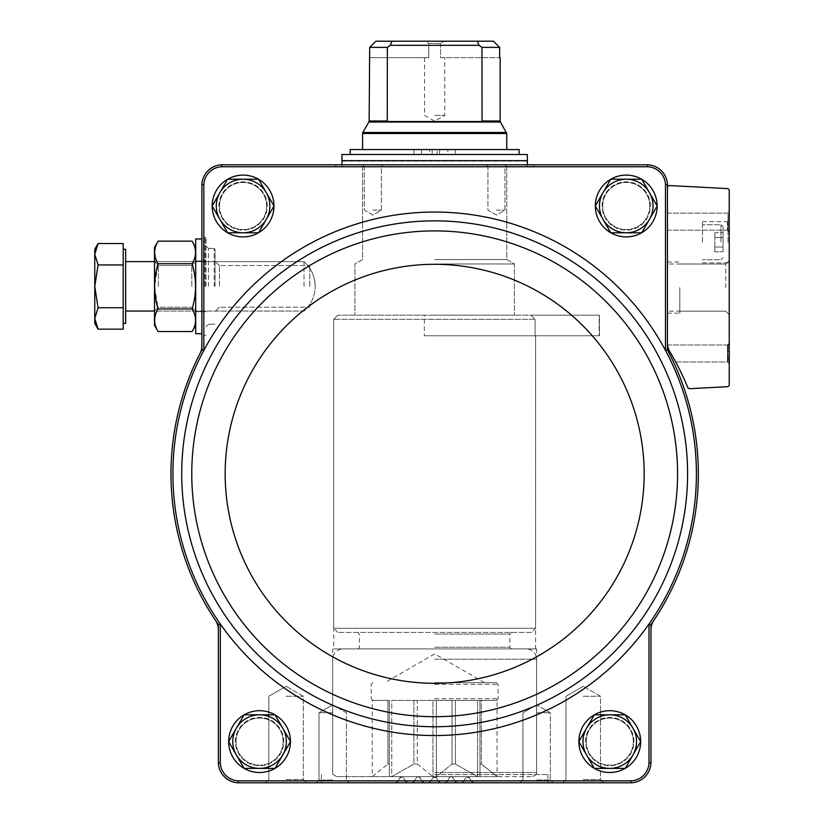 <?xml version="1.0" encoding="UTF-8"?>
<svg xmlns="http://www.w3.org/2000/svg" width="824" height="824" viewBox="0 0 824 824"><rect width="100%" height="100%" fill="white"/><g stroke="black" fill="none" stroke-linecap="round" stroke-linejoin="round"><path stroke-width="0.62" stroke-dasharray="4.12 3.09" d="M667.44 345.895A16.48 16.48 0 0 0 669.253 353.424A263.68 263.68 0 0 0 667.44 349.942L667.44 184.679L665.493 184.72A18.674 18.674 0 0 0 647.52 166.747L221.8 166.747A18.674 18.674 0 0 0 203.827 184.72L203.827 350.427A261.733 261.733 0 0 1 665.493 350.427A261.733 261.733 0 0 1 649.013 623.995A261.733 261.733 0 0 1 220.307 623.995L218.36 624.602A263.68 263.68 0 0 1 215.569 620.524A16.48 16.48 0 0 1 218.36 629.691L218.36 624.602M665.493 184.72L665.493 350.427L667.44 349.942M212.18 206.041A30.9 30.9 0 0 1 212.18 206L227.62 232.78L258.54 232.78L274.001 206A30.9 30.9 0 0 0 227.63 179.241A30.9 30.9 0 0 0 227.63 232.759A30.9 30.9 0 0 0 273.98 206L258.54 179.22L227.62 179.22L212.159 206L227.62 232.78L258.54 232.78L274.001 206L258.54 179.22L227.62 179.22L212.159 206A30.9 30.9 0 0 1 258.53 179.241A30.9 30.9 0 0 1 258.53 232.759A30.9 30.9 0 0 1 212.18 205.959M595.34 206.041A30.9 30.9 0 0 1 595.34 206L610.78 232.78L641.7 232.78L657.161 206A30.9 30.9 0 0 0 610.79 179.241A30.9 30.9 0 0 0 610.79 232.759A30.9 30.9 0 0 0 657.14 206L641.7 179.22L610.78 179.22L595.319 206L610.78 232.78L641.7 232.78L657.161 206L641.7 179.22L610.78 179.22L595.319 206A30.9 30.9 0 0 1 641.69 179.241A30.9 30.9 0 0 1 641.69 232.759A30.9 30.9 0 0 1 595.34 205.959M650.96 629.691A16.48 16.48 0 0 1 653.751 620.524A263.68 263.68 0 0 1 650.96 624.602L649.013 623.995L649.013 762.88L650.96 762.921L650.96 624.602M218.36 629.691L218.36 762.921L220.307 762.88L220.307 623.995A261.733 261.733 0 0 1 203.827 350.427L201.88 349.942L201.88 184.679A20.61 20.61 0 0 1 221.759 164.8L221.8 166.747M203.827 184.72L201.88 184.679M228.66 741.641A30.9 30.9 0 0 1 275.01 714.841A30.9 30.9 0 0 1 275.01 768.359A30.9 30.9 0 0 1 228.66 741.6L244.1 768.38L275.02 768.38L290.481 741.6L275.02 714.82L244.1 714.82L228.639 741.6A30.9 30.9 0 0 1 228.66 741.559M578.86 741.641A30.9 30.9 0 0 1 625.21 714.841A30.9 30.9 0 0 1 625.21 768.359A30.9 30.9 0 0 1 578.86 741.6L594.3 768.38L625.22 768.38L640.681 741.6L625.22 714.82L594.3 714.82L578.839 741.6A30.9 30.9 0 0 1 578.86 741.559M218.916 206A24.164 24.164 0 0 1 255.162 185.07A24.164 24.164 0 0 1 255.162 226.93A24.164 24.164 0 0 1 218.916 206M235.396 741.6A24.164 24.164 0 0 1 271.642 720.67A24.164 24.164 0 0 1 271.642 762.53A24.164 24.164 0 0 1 235.396 741.6M602.076 206A24.164 24.164 0 0 1 638.322 185.07A24.164 24.164 0 0 1 638.322 226.93A24.164 24.164 0 0 1 602.076 206M585.596 741.6A24.164 24.164 0 0 1 621.842 720.67A24.164 24.164 0 0 1 621.842 762.53A24.164 24.164 0 0 1 585.596 741.6M220.307 762.88A18.674 18.674 0 0 0 238.28 780.853L631.04 780.853A18.674 18.674 0 0 0 649.013 762.88M290.46 741.6A30.9 30.9 0 0 0 244.11 714.841A30.9 30.9 0 0 0 244.11 768.359A30.9 30.9 0 0 0 290.46 741.6L275.02 714.82L244.1 714.82L228.639 741.6L244.1 768.38L275.02 768.38L290.481 741.6A30.9 30.9 0 0 0 244.11 714.841A30.9 30.9 0 0 0 244.11 768.359A30.9 30.9 0 0 0 290.46 741.6L275.02 768.38L244.1 768.38L228.639 741.6L244.1 714.82L275.02 714.82L290.481 741.6M640.66 741.6A30.9 30.9 0 0 0 594.31 714.841A30.9 30.9 0 0 0 594.31 768.359A30.9 30.9 0 0 0 640.66 741.6L625.22 714.82L594.3 714.82L578.839 741.6L594.3 768.38L625.22 768.38L640.681 741.6A30.9 30.9 0 0 0 594.31 714.841A30.9 30.9 0 0 0 594.31 768.359A30.9 30.9 0 0 0 640.66 741.6L625.22 768.38L594.3 768.38L578.839 741.6L594.3 714.82L625.22 714.82L640.681 741.6M238.28 780.853L238.239 782.8A20.61 20.61 0 0 1 218.36 762.921M238.239 782.8L238.96 782.8A20.6 20.6 0 0 1 218.36 762.2A20.6 20.6 0 0 0 238.96 782.8L395.273 782.8L321.36 782.8L395.273 782.8L397.776 781.358L395.273 782.8A2.884 2.884 0 0 0 397.776 781.358L399.918 777.65L397.776 781.358L399.918 777.65L403.482 777.65A2.06 2.06 0 0 0 399.918 777.65L403.482 777.65A2.06 2.06 0 0 0 399.918 777.65L397.776 781.358A2.884 2.884 0 0 1 395.273 782.8L411.753 782.8L408.127 782.8L405.624 781.358L408.127 782.8L411.753 782.8L414.256 781.358L411.753 782.8A2.884 2.884 0 0 0 414.256 781.358L416.398 777.65L414.256 781.358L416.398 777.65L419.962 777.65A2.06 2.06 0 0 0 416.398 777.65L419.962 777.65A2.06 2.06 0 0 0 416.398 777.65L414.256 781.358A2.884 2.884 0 0 1 411.753 782.8L428.233 782.8L424.607 782.8L422.104 781.358L424.607 782.8L428.233 782.8L430.736 781.358L428.233 782.8A2.884 2.884 0 0 0 430.736 781.358L432.878 777.65L430.736 781.358L432.878 777.65L436.442 777.65A2.06 2.06 0 0 0 432.878 777.65L434.66 776.62L532.51 776.62L336.81 776.62L434.66 776.62L436.442 777.65A2.06 2.06 0 0 0 432.878 777.65L430.736 781.358A2.884 2.884 0 0 1 428.233 782.8L444.713 782.8L441.087 782.8L438.584 781.358L441.087 782.8L444.713 782.8L447.216 781.358L444.713 782.8A2.884 2.884 0 0 0 447.216 781.358L449.358 777.65L447.216 781.358L449.358 777.65L452.922 777.65A2.06 2.06 0 0 0 449.358 777.65L452.922 777.65A2.06 2.06 0 0 0 449.358 777.65L447.216 781.358A2.884 2.884 0 0 1 444.713 782.8L461.193 782.8L457.567 782.8L455.064 781.358L457.567 782.8L461.193 782.8L463.696 781.358L461.193 782.8A2.884 2.884 0 0 0 463.696 781.358L465.838 777.65L463.696 781.358L465.838 777.65L469.402 777.65A2.06 2.06 0 0 0 465.838 777.65L469.402 777.65A2.06 2.06 0 0 0 465.838 777.65L463.696 781.358A2.884 2.884 0 0 1 461.193 782.8L547.96 782.8L474.047 782.8L471.544 781.358L474.047 782.8L630.36 782.8A20.6 20.6 0 0 0 650.96 762.2A20.6 20.6 0 0 1 630.36 782.8L631.081 782.8A20.61 20.61 0 0 0 650.96 762.921M667.44 184.679A20.61 20.61 0 0 0 647.561 164.8L222.48 164.8A20.6 20.6 0 0 0 201.88 185.4A20.6 20.6 0 0 1 222.48 164.8L221.759 164.8M667.44 185.4A20.6 20.6 0 0 0 646.84 164.8A20.6 20.6 0 0 1 667.44 185.4M201.88 286.34L201.88 336.336L201.88 286.34M667.44 187.625L667.44 343.062A16.48 16.48 0 0 0 669.737 351.457C677.225 364.63 677.225 364.63 669.737 351.457C666.616 343.124 666.616 343.124 669.737 351.457C666.616 343.124 666.616 343.124 669.737 351.457A287.576 287.576 0 0 1 687.762 387.414A2.06 2.06 0 0 0 689.77 388.681L727.283 386.714A2.06 2.06 0 0 0 729.24 384.654L729.24 190.643A2.06 2.06 0 0 0 727.283 188.593L669.603 185.565A2.06 2.06 0 0 0 667.44 187.625L667.44 343.062M647.52 166.747L647.561 164.8M434.66 164.8L533.54 164.8L434.66 164.8M372.86 164.8L383.16 164.8L372.86 164.8M496.46 164.8L506.76 164.8L496.46 164.8M583.238 782.8L603.837 782.8L583.238 782.8M536.62 782.8L553.1 782.8L536.62 782.8M286.082 782.8L306.683 782.8L286.082 782.8M332.7 782.8L349.18 782.8L332.7 782.8M201.88 345.895A16.48 16.48 0 0 1 200.067 353.424A263.68 263.68 0 0 1 201.88 349.942M403.482 777.65L405.624 781.358A2.884 2.884 0 0 0 408.127 782.8A2.884 2.884 0 0 1 405.624 781.358L403.482 777.65M419.962 777.65L422.104 781.358A2.884 2.884 0 0 0 424.607 782.8A2.884 2.884 0 0 1 422.104 781.358L419.962 777.65M436.442 777.65L438.584 781.358A2.884 2.884 0 0 0 441.087 782.8A2.884 2.884 0 0 1 438.584 781.358L436.442 777.65M452.922 777.65L455.064 781.358A2.884 2.884 0 0 0 457.567 782.8A2.884 2.884 0 0 1 455.064 781.358L452.922 777.65M469.402 777.65L471.544 781.358A2.884 2.884 0 0 0 474.047 782.8A2.884 2.884 0 0 1 471.544 781.358L469.402 777.65M670.932 353.496L669.737 351.457L670.932 353.496M675.69 362.014L727.458 362.014L727.458 344.978L727.458 362.014L727.458 344.978L727.458 362.014L675.69 362.014L673.764 358.471M729.24 222.48L729.24 214.24L729.24 222.48L729.24 219.256L729.24 222.48L728.004 222.48L728.004 224.787L729.24 224.787L729.24 230.72L729.24 224.787L728.004 224.787L728.004 230.72L729.24 230.72L728.004 230.72L728.004 224.787L729.24 224.787L728.004 224.787L728.004 222.48L729.24 222.48L728.004 222.48L728.004 214.24L729.24 214.24L728.004 214.24L728.004 222.48L729.24 222.48L728.004 222.48L728.004 219.256L729.24 219.256M729.24 353.372L729.24 344.844L729.24 361.324L729.24 353.372L728.004 353.372L728.004 344.844L728.004 349.788L729.24 349.788L728.004 349.788L728.004 347.151L729.24 347.151M729.24 242.256L729.24 220.42L729.24 242.256M729.24 221.656L729.24 211.356L729.24 221.656M729.24 287.576L729.24 260.477L729.24 287.576M729.24 353.496L729.24 343.196L729.24 353.496M679.8 287.576L679.8 313.12L679.8 287.576M667.44 287.576L667.44 313.12L667.44 287.576M725.717 287.576L725.717 263.999L725.717 287.576M727.458 221.656L727.458 230.174L727.458 221.656M667.44 221.656L667.44 230.174L667.44 221.656M723.06 242.256L723.06 226.806L723.06 242.256M723.06 237.497L723.06 251.773L723.06 232.739L723.06 237.497L714.82 237.497L714.82 247.015L723.06 247.015L723.06 251.773L723.06 247.015L714.82 247.015L714.82 251.773L723.06 251.773L714.82 251.773L714.82 237.497L723.06 237.497L714.82 237.497L714.82 232.739L723.06 232.739L714.82 232.739L714.82 247.015L723.06 247.015L714.82 247.015L714.82 251.773L714.82 237.497L723.06 237.497M702.46 242.256L702.46 221.656L702.46 242.256M728.004 242.256L728.004 221.656L728.004 242.256M729.24 358.141L728.004 358.141L728.004 347.151M728.004 358.141L728.004 361.324L729.24 361.324L728.004 361.324L728.004 359.017L729.24 359.017L728.004 359.017L728.004 353.372M728.004 219.256L728.004 222.48M714.82 237.497L714.82 232.739L714.82 237.497M653.751 620.524A263.68 263.68 0 0 0 669.253 353.424M200.067 353.424A263.68 263.68 0 0 0 215.569 620.524M206 286.34L206 237.724L206 286.34M215.064 286.34L215.064 249.26L215.064 286.34M219.39 286.34L219.39 265.524L219.39 286.34M309.824 286.34L309.824 265.524L309.824 286.34M496.46 166.582L504.978 166.582L496.46 166.582M496.46 210.12L504.978 210.12L496.46 210.12M372.86 166.582L381.378 166.582L372.86 166.582M372.86 210.12L381.378 210.12L372.86 210.12M536.62 712.76L550.319 712.76L536.62 712.76M536.62 780.009L550.319 780.009L536.62 780.009M332.7 712.76L319.001 712.76L332.7 712.76M332.7 780.009L319.001 780.009L332.7 780.009M583.238 696.28L600.49 696.28L583.238 696.28M583.238 779.452L600.49 779.452L583.238 779.452M286.082 696.28L303.335 696.28L286.082 696.28M286.082 779.452L303.335 779.452L286.082 779.452M434.66 774.56L547.96 774.56L434.66 774.56M434.66 166.86L533.54 166.86L434.66 166.86M434.66 259.56L506.76 259.56L434.66 259.56M434.66 263.958L514.382 263.958L434.66 263.958M434.66 315.18L514.382 315.18L434.66 315.18M531.48 632.42L337.84 632.42L531.48 632.42L535.6 628.3L333.72 628.3L535.6 628.3L535.6 335.78L535.075 335.78L599.141 335.78L535.075 335.78L535.075 319.3L535.075 335.78L535.075 319.3L530.934 315.18L337.84 315.18L530.934 315.18L535.075 319.3L333.72 319.3L535.075 319.3L530.934 315.18L337.84 315.18L424.36 315.18L424.36 335.78L424.36 315.18L599.46 315.18L530.934 315.18L599.141 315.18L599.46 335.78L424.36 335.78L535.6 335.78L535.075 335.78L535.6 335.78L535.6 648.9L333.72 648.9L535.6 648.9M535.075 319.3L424.36 319.3M434.66 648.9L536.63 648.9L434.66 648.9M631.081 782.8L631.04 780.853M219.534 206A23.546 23.546 0 0 1 254.853 185.606A23.546 23.546 0 0 1 254.853 226.394A23.546 23.546 0 0 1 219.534 206M236.014 741.6A23.546 23.546 0 0 1 271.333 721.206A23.546 23.546 0 0 1 271.333 761.994A23.546 23.546 0 0 1 236.014 741.6M602.694 206A23.546 23.546 0 0 1 638.013 185.606A23.546 23.546 0 0 1 638.013 226.394A23.546 23.546 0 0 1 602.694 206M586.214 741.6A23.546 23.546 0 0 1 621.533 721.206A23.546 23.546 0 0 1 621.533 761.994A23.546 23.546 0 0 1 586.214 741.6M267.244 206A24.164 24.164 0 0 0 230.998 185.07A24.164 24.164 0 0 0 230.998 226.93A24.164 24.164 0 0 0 267.244 206M266.626 206A23.546 23.546 0 0 0 231.307 185.606A23.546 23.546 0 0 0 231.307 226.394A23.546 23.546 0 0 0 266.626 206M273.98 206A30.9 30.9 0 0 0 227.63 179.241A30.9 30.9 0 0 0 227.63 232.759A30.9 30.9 0 0 0 273.98 206L258.54 232.78L227.62 232.78L212.159 206L227.62 179.22L258.54 179.22L274.001 206M650.404 206A24.164 24.164 0 0 0 614.158 185.07A24.164 24.164 0 0 0 614.158 226.93A24.164 24.164 0 0 0 650.404 206M649.786 206A23.546 23.546 0 0 0 614.467 185.606A23.546 23.546 0 0 0 614.467 226.394A23.546 23.546 0 0 0 649.786 206M657.14 206A30.9 30.9 0 0 0 610.79 179.241A30.9 30.9 0 0 0 610.79 232.759A30.9 30.9 0 0 0 657.14 206L641.7 232.78L610.78 232.78L595.319 206L610.78 179.22L641.7 179.22L657.161 206M633.924 741.6A24.164 24.164 0 0 0 597.678 720.67A24.164 24.164 0 0 0 597.678 762.53A24.164 24.164 0 0 0 633.924 741.6M633.306 741.6A23.546 23.546 0 0 0 597.987 721.206A23.546 23.546 0 0 0 597.987 761.994A23.546 23.546 0 0 0 633.306 741.6M283.724 741.6A24.164 24.164 0 0 0 247.478 720.67A24.164 24.164 0 0 0 247.478 762.53A24.164 24.164 0 0 0 283.724 741.6M283.106 741.6A23.546 23.546 0 0 0 247.787 721.206A23.546 23.546 0 0 0 247.787 761.994A23.546 23.546 0 0 0 283.106 741.6M259.56 768.38A26.78 26.78 0 0 0 282.756 728.21A26.78 26.78 0 0 0 236.364 728.21A26.78 26.78 0 0 0 259.56 768.38M609.76 768.38A26.78 26.78 0 0 0 632.956 728.21A26.78 26.78 0 0 0 586.564 728.21A26.78 26.78 0 0 0 609.76 768.38M626.24 232.78A26.78 26.78 0 0 0 649.436 192.61A26.78 26.78 0 0 0 603.044 192.61A26.78 26.78 0 0 0 626.24 232.78M243.08 232.78A26.78 26.78 0 0 0 266.276 192.61A26.78 26.78 0 0 0 219.884 192.61A26.78 26.78 0 0 0 243.08 232.78M375.909 41.2L477.353 41.2L479.063 45.32L481.958 47.38L482.061 121.54L387.259 121.54L387.362 47.38L369.677 47.38L369.677 57.68L428.768 57.68L428.768 43.435L440.552 43.435L443.868 41.2L440.552 43.435L428.768 43.435L425.452 41.2L375.909 41.2L425.452 41.2L428.768 43.435L428.768 57.68L369.152 57.68M440.552 43.435L440.552 57.68L499.643 57.68L440.552 57.68L440.552 43.435M443.868 41.2L493.411 41.2L443.868 41.2M481.958 47.38L499.643 47.38L499.643 57.68L500.168 57.68M387.362 47.38L390.257 45.32L391.966 41.2M477.353 41.2L493.411 41.2M387.259 121.54L482.061 121.54L387.259 121.54M497.057 776.62L479.98 776.62L497.078 776.62L481.391 764.054L479.98 764.054L479.98 776.62L436.359 776.62L479.98 776.62L479.98 764.054L481.391 764.054L497.057 776.62L497.078 700.4L496.419 700.4L497.057 700.4M436.359 776.62L391.74 776.62L436.359 776.62L452.026 764.054L436.359 776.62L436.359 700.4L452.026 700.4L452.026 764.054L455.425 764.054L452.026 764.054L452.026 700.4L455.425 700.4L455.425 764.054L477.58 776.62L455.425 764.054L455.425 700.4L477.58 700.4L477.58 776.62L477.58 700.4L436.359 700.4L436.359 776.62M391.74 776.62L372.263 776.62L391.74 776.62L413.895 764.054L391.74 776.62L391.74 700.4L413.895 700.4L413.895 764.054L417.294 764.054L413.895 764.054L413.895 700.4L417.294 700.4L417.294 764.054L432.961 776.62L417.294 764.054L417.294 700.4L432.961 700.4L432.961 776.62L432.961 700.4L391.74 700.4L391.74 776.62M372.263 776.62L387.929 764.054L372.263 776.62L372.242 700.4L372.901 700.4L372.263 700.4M387.929 700.4L387.929 764.054L389.34 764.054L387.929 764.054L387.929 700.4L372.901 700.4L389.34 700.4L389.34 776.62L389.34 700.4L389.34 776.62L389.34 700.4L387.929 700.4M479.98 700.4L479.98 776.62L479.98 700.4L481.391 700.4L481.391 764.054L481.391 700.4L496.419 700.4L476.674 700.4L496.46 700.4L479.98 700.4M392.646 700.4L436.998 700.4L392.646 700.4M372.901 700.4L389.34 700.4L372.901 700.4M436.359 700.4L432.961 700.4L436.359 700.4M350.2 149.556L414.06 149.556L414.06 154.5L414.06 149.556L432.188 149.556L432.188 154.5L437.132 154.5L437.132 149.556L437.132 154.5L519.12 154.5L350.2 154.5L432.188 154.5L432.188 149.556L362.56 149.556L506.76 149.556L437.132 149.556L455.26 149.556L455.26 154.5L455.26 149.556L519.12 149.556M341.96 154.5L527.36 154.5M341.96 160.68L527.36 160.68M434.66 160.68L526.948 160.68L434.66 160.68M530.934 315.18L599.141 315.18L599.141 335.78L599.141 315.18M447.844 149.556L439.604 149.556L447.844 149.556L447.844 154.5L439.604 154.5L447.844 154.5M429.716 149.556L421.476 149.556L429.716 149.556L429.716 154.5L421.476 154.5L429.716 154.5M476.674 700.4L436.998 700.4L476.674 700.4M434.66 682.684L496.46 682.684L434.66 682.684M479.063 45.32L390.257 45.32M434.66 115.36L444.785 115.36L434.66 115.36M535.075 335.78L599.141 335.78M201.88 238.96L195.7 238.96L195.7 333.72L195.7 238.96L195.7 333.72L201.88 333.72M123.188 307.743L123.188 286.34L123.188 307.743L98.077 307.743L94.76 286.34L98.077 264.937L94.76 254.225L98.077 243.523L94.76 254.225L94.76 249.26L94.76 254.225L98.077 264.937L94.76 286.34L94.76 249.26L98.077 243.523L123.188 243.523L123.188 329.157L123.188 254.225L123.188 329.157L98.077 329.157L94.76 318.455L98.077 307.743L94.76 286.34L98.077 307.743L123.188 307.743L123.188 286.34L123.188 323.42L123.188 307.743L98.077 307.743L94.76 318.455L94.76 286.34L98.077 264.937L94.76 254.225L94.76 286.34L94.76 254.225M123.188 254.225L123.188 264.937L98.077 264.937L123.188 264.937L123.188 286.34L123.188 254.225M123.188 323.42L125.66 323.42L125.66 249.26L125.66 323.42L125.66 249.26L123.188 249.26M304.025 286.34L304.025 261.62C311.276 268.264 315.005 276.503 315.18 286.34A32.96 32.96 0 0 0 304.025 261.62L304.025 286.34M98.077 329.157L94.76 323.42L94.76 286.34L94.76 318.455M158.105 331.536L154.5 325.284L154.5 247.396L154.5 325.284L154.5 247.396L158.105 241.144C153.522 248.663 153.522 256.192 158.105 263.742L154.613 286.34L158.105 308.938C153.522 316.457 153.522 323.987 158.105 331.536C153.522 324.017 153.522 316.488 158.105 308.938C153.522 316.457 153.522 323.987 158.105 331.536L192.095 331.536C196.678 324.017 196.678 316.488 192.095 308.938L158.105 308.938C153.522 293.849 153.522 278.78 158.105 263.742C153.522 256.223 153.522 248.694 158.105 241.144C153.522 248.663 153.522 256.192 158.105 263.742L154.613 286.34L158.105 308.938L192.095 308.938C196.678 293.849 196.678 278.78 192.095 263.742C196.678 256.223 196.678 248.694 192.095 241.144C196.678 248.663 196.678 256.192 192.095 263.742L158.105 263.742L192.095 263.742C196.678 278.831 196.678 293.9 192.095 308.938L158.105 308.938M158.404 286.34L158.404 265.524L158.404 286.34M191.796 286.34L191.796 265.524L191.796 286.34M125.66 286.34L125.66 311.06L125.66 286.34M125.66 261.62L304.025 261.62C311.276 268.264 315.005 276.503 315.18 286.34A32.96 32.96 0 0 0 304.025 261.62L154.5 261.62L154.5 311.06L154.5 261.62L158.404 265.524L191.796 265.524L195.7 261.62L195.7 311.06L195.7 261.62L191.796 265.524L158.404 265.524L154.5 261.62M123.188 264.937L98.077 264.937M192.095 308.938C196.678 316.457 196.678 323.987 192.095 331.536C196.678 324.017 196.678 316.488 192.095 308.938C196.678 293.849 196.678 278.78 192.095 263.742C196.678 256.223 196.678 248.694 192.095 241.144L158.105 241.144M192.095 263.742L158.105 263.742M195.7 286.34L195.7 247.396L195.7 286.34M721 242.256L721 224.746L721 242.256M728.004 351.693L729.24 351.693M203.621 286.34L203.621 236.818L203.621 286.34M204.27 286.34L204.27 236.9L204.27 286.34M205.176 286.34L205.176 236.9L205.176 286.34M208.472 286.34L208.472 248.436L208.472 286.34M214.24 286.34L214.24 248.436L214.24 286.34M657.737 354.577A252.937 252.937 0 0 1 496.11 719.167A252.937 252.937 0 0 1 181.723 473.8A252.937 252.937 0 0 1 657.737 354.577M191.755 473.8A242.905 242.905 0 0 1 556.107 263.443A242.905 242.905 0 0 1 556.107 684.157A242.905 242.905 0 0 1 191.755 473.8M225.158 473.8A209.502 209.502 0 0 1 539.411 292.366A209.502 209.502 0 0 1 539.411 655.235A209.502 209.502 0 0 1 225.158 473.8M369.152 120.984L387.362 120.984M481.958 120.984L500.168 120.984M368.874 122.014L500.446 122.014M362.56 133.509L506.76 133.509M362.838 132.479L506.482 132.479M341.96 161.092L527.36 161.092M434.66 634.068L509.85 634.068L434.66 634.068M434.66 647.252L509.85 647.252L434.66 647.252M434.66 659.2L536.63 659.2L434.66 659.2M434.66 772.5L536.63 772.5L434.66 772.5M434.66 698.752L498.108 698.752L434.66 698.752M434.66 684.332L498.108 684.332L434.66 684.332M667.553 344.978L727.458 344.978L729.24 343.196L727.458 344.978L667.553 344.978M727.458 362.014L729.24 363.796L727.458 362.014M667.44 313.12L679.8 313.12M667.44 262.032L679.8 262.032M679.8 311.153L725.717 311.153L729.24 314.675L725.717 311.153L667.44 311.153M679.8 263.999L725.717 263.999L729.24 260.477L725.717 263.999L667.44 263.999M667.44 230.174L727.458 230.174L729.24 231.956L727.458 230.174L667.44 230.174M667.44 213.138L727.458 213.138L729.24 211.356L727.458 213.138L667.44 213.138M721 224.746L723.06 226.806L721 224.746L702.46 224.746L721 224.746M721 259.766L723.06 257.706L721 259.766L702.46 259.766L721 259.766M702.46 262.856L728.004 262.856L729.24 264.092L728.004 262.856L702.46 262.856M702.46 221.656L728.004 221.656L729.24 220.42L728.004 221.656L702.46 221.656M728.004 344.844L729.24 344.844M203.621 236.818L206 237.724L203.621 236.818M203.621 335.862L206 334.956L203.621 335.862M208.472 248.436L206 245.964L208.472 248.436L214.24 248.436L215.064 249.26L214.24 248.436L208.472 248.436M208.472 324.244L206 326.716L208.472 324.244L214.24 324.244L215.064 323.42L214.24 324.244L208.472 324.244M219.39 265.524L215.064 261.198L219.39 265.524L309.824 265.524L219.39 265.524M219.39 307.156L215.064 311.482L219.39 307.156L309.824 307.156L219.39 307.156M504.978 166.582L506.76 164.8L504.978 166.582L504.978 210.12L496.46 215.033L487.942 210.12L487.942 166.582L486.16 164.8L487.942 166.582L487.942 210.12L496.46 215.033L504.978 210.12L504.978 166.582M381.378 166.582L383.16 164.8L381.378 166.582L381.378 210.12L372.86 215.033L364.342 210.12L364.342 166.582L362.56 164.8L364.342 166.582L364.342 210.12L372.86 215.033L381.378 210.12L381.378 166.582M536.62 704.85L522.931 712.76L522.931 780.009L520.14 782.8L522.931 780.009L522.931 712.76L536.62 704.85L550.319 712.76L550.319 780.009L553.1 782.8L550.319 780.009L550.319 712.76L536.62 704.85M332.7 704.85L319.001 712.76L319.001 780.009L316.22 782.8L319.001 780.009L319.001 712.76L332.7 704.85L346.389 712.76L346.389 780.009L349.18 782.8L346.389 780.009L346.389 712.76L332.7 704.85M583.238 686.32L565.985 696.28L565.985 779.452L562.638 782.8L565.985 779.452L565.985 696.28L583.238 686.32L600.49 696.28L600.49 779.452L603.837 782.8L600.49 779.452L600.49 696.28L583.238 686.32M286.082 686.32L268.83 696.28L268.83 779.452L265.483 782.8L268.83 779.452L268.83 696.28L286.082 686.32L303.335 696.28L303.335 779.452L306.683 782.8L303.335 779.452L303.335 696.28L286.082 686.32M321.36 774.56L321.36 782.8M547.96 774.56L547.96 782.8M335.78 164.8L335.78 166.86M533.54 164.8L533.54 166.86M362.56 166.86L362.56 259.56L354.938 263.958L354.938 315.18L354.938 263.958L362.56 259.56L362.56 166.86M506.76 166.86L506.76 259.56L514.382 263.958L514.382 315.18L514.382 263.958L506.76 259.56L506.76 166.86M337.84 632.42L333.72 628.3L333.72 319.3L337.84 315.18L333.72 319.3L333.72 648.9M332.69 648.9L332.69 774.56M536.63 648.9L536.63 774.56M599.46 335.78L599.46 315.18L599.46 335.78M341.96 164.8L341.96 166.86M527.36 164.8L527.36 166.86M511.498 648.9L509.85 647.252L509.85 634.068L511.498 632.42M357.822 648.9L359.47 647.252L359.47 634.068L357.822 632.42M532.51 776.62C536.352 774.776 537.722 773.396 536.63 772.5L536.63 659.2C536.022 652.948 532.582 649.508 526.33 648.9M336.81 776.62C332.968 774.776 331.598 773.396 332.69 772.5L332.69 659.2C333.298 652.948 336.738 649.508 342.99 648.9M439.604 149.556L439.604 154.5M421.476 149.556L421.476 154.5M496.46 682.684L498.108 684.332L498.108 698.752L496.46 700.4M372.86 682.684L371.212 684.332L371.212 698.752L372.86 700.4M484.512 682.684L434.66 653.906L384.808 682.684M424.535 57.68L424.535 115.36L434.66 121.21L444.785 115.36L444.785 57.68M195.7 311.678L206 311.678L195.7 311.678M195.7 261.002L206 261.002L195.7 261.002M154.5 311.06L158.404 307.156L191.796 307.156L158.404 307.156L154.5 311.06L304.025 311.06A32.96 32.96 0 0 0 315.18 286.34A32.96 32.96 0 0 1 304.025 311.06L125.66 311.06M191.796 307.156L195.7 311.06L191.796 307.156M195.7 247.396L192.095 241.144M195.7 325.284L192.095 331.536"/><path stroke-width="1.24" d="M218.36 629.691A16.48 16.48 0 0 0 215.569 620.524A263.68 263.68 0 0 0 218.36 624.602L218.36 762.921L220.307 762.88A18.674 18.674 0 0 0 238.28 780.853L631.04 780.853A18.674 18.674 0 0 0 649.013 762.88L649.013 623.995L650.96 624.602A263.68 263.68 0 0 0 653.751 620.524A16.48 16.48 0 0 0 650.96 629.691L650.96 624.602M220.307 762.88L220.307 623.995A261.733 261.733 0 0 0 649.013 623.995A261.733 261.733 0 0 0 665.493 350.427L667.44 349.942L667.44 345.895A16.48 16.48 0 0 0 669.253 353.424A263.68 263.68 0 0 0 667.44 349.942M203.827 184.72L203.827 350.427A261.733 261.733 0 0 1 665.493 350.427L665.493 184.72A18.674 18.674 0 0 0 647.52 166.747L221.8 166.747A18.674 18.674 0 0 0 203.827 184.72L201.88 184.679L201.88 349.942L203.827 350.427A261.733 261.733 0 0 0 220.307 623.995L218.36 624.602M665.493 184.72L667.44 184.679L667.44 345.895M649.013 762.88L650.96 762.921L650.96 629.691M667.44 184.679A20.61 20.61 0 0 0 647.561 164.8L221.759 164.8A20.61 20.61 0 0 0 201.88 184.679M631.04 780.853L631.081 782.8L238.239 782.8A20.61 20.61 0 0 1 218.36 762.921M631.081 782.8A20.61 20.61 0 0 0 650.96 762.921M221.8 166.747L221.759 164.8M647.561 164.8L647.52 166.747M201.88 349.942A263.68 263.68 0 0 0 200.067 353.424A16.48 16.48 0 0 0 201.88 345.895M667.44 187.625A2.06 2.06 0 0 1 669.603 185.565L727.283 188.593A2.06 2.06 0 0 1 729.24 190.643L729.24 384.654A2.06 2.06 0 0 1 727.283 386.714L689.77 388.681A2.06 2.06 0 0 1 687.762 387.414A287.576 287.576 0 0 0 669.737 351.457L673.733 358.43M669.737 351.457C666.616 343.124 666.616 343.124 669.737 351.457C666.616 343.124 666.616 343.124 669.737 351.457A16.48 16.48 0 0 1 667.44 343.062M653.751 620.524A263.68 263.68 0 0 0 669.253 353.424M200.067 353.424A263.68 263.68 0 0 0 215.569 620.524M238.239 782.8L238.28 780.853M212.18 205.959A30.9 30.9 0 0 1 227.599 179.261M227.661 179.22A30.9 30.9 0 0 1 258.499 179.22M258.561 179.261A30.9 30.9 0 0 1 273.98 205.959M273.98 206.041A30.9 30.9 0 0 1 258.561 232.739M258.499 232.78A30.9 30.9 0 0 1 227.661 232.78M227.599 232.739A30.9 30.9 0 0 1 212.18 206.041M228.66 741.559A30.9 30.9 0 0 1 244.079 714.861M244.141 714.82A30.9 30.9 0 0 1 274.979 714.82M275.041 714.861A30.9 30.9 0 0 1 290.46 741.559M290.46 741.641A30.9 30.9 0 0 1 275.041 768.339M274.979 768.38A30.9 30.9 0 0 1 244.141 768.38M244.079 768.339A30.9 30.9 0 0 1 228.66 741.641M595.34 205.959A30.9 30.9 0 0 1 610.759 179.261M610.821 179.22A30.9 30.9 0 0 1 641.659 179.22M641.721 179.261A30.9 30.9 0 0 1 657.14 205.959M657.14 206.041A30.9 30.9 0 0 1 641.721 232.739M641.659 232.78A30.9 30.9 0 0 1 610.821 232.78M610.759 232.739A30.9 30.9 0 0 1 595.34 206.041M578.86 741.559A30.9 30.9 0 0 1 594.279 714.861M594.341 714.82A30.9 30.9 0 0 1 625.179 714.82M625.241 714.861A30.9 30.9 0 0 1 640.66 741.559M640.66 741.641A30.9 30.9 0 0 1 625.241 768.339M625.179 768.38A30.9 30.9 0 0 1 594.341 768.38M594.279 768.339A30.9 30.9 0 0 1 578.86 741.641M594.3 768.38L578.839 741.6L586.564 728.21L594.3 714.82L625.22 714.82L640.681 741.6L632.956 754.99L625.22 768.38L594.3 768.38M609.76 714.82A26.78 26.78 0 0 1 632.956 754.99A26.78 26.78 0 0 1 586.564 754.99A26.78 26.78 0 0 1 609.76 714.82M610.78 232.78L595.319 206L603.044 192.61L610.78 179.22L641.7 179.22L657.161 206L649.436 219.39L641.7 232.78L610.78 232.78M626.24 179.22A26.78 26.78 0 0 1 649.436 219.39A26.78 26.78 0 0 1 603.044 219.39A26.78 26.78 0 0 1 626.24 179.22M244.1 768.38L228.639 741.6L236.364 728.21L244.1 714.82L275.02 714.82L290.481 741.6L282.756 754.99L275.02 768.38L244.1 768.38M259.56 714.82A26.78 26.78 0 0 1 282.756 754.99A26.78 26.78 0 0 1 236.364 754.99A26.78 26.78 0 0 1 259.56 714.82M212.159 206L227.62 179.22L258.54 179.22L274.001 206L258.54 232.78L227.62 232.78L212.159 206M243.08 179.22A26.78 26.78 0 0 1 266.276 219.39A26.78 26.78 0 0 1 219.884 219.39A26.78 26.78 0 0 1 243.08 179.22M387.362 120.984L369.152 120.984L369.677 47.38L375.909 41.2L369.677 47.38L387.362 47.38L387.259 121.54L482.061 121.54L481.958 47.38L479.063 45.32L477.353 41.2L391.966 41.2L390.257 45.32L387.362 47.38M481.958 47.38L499.643 47.38L493.411 41.2L499.643 47.38L499.643 57.68L500.168 57.68L500.168 120.984L481.958 120.984M391.966 41.2L375.909 41.2M493.411 41.2L477.353 41.2M527.36 154.5L341.96 154.5L341.96 160.68L527.36 160.68L527.36 154.5M350.2 154.5L350.2 149.556L519.12 149.556L519.12 154.5M479.063 45.32L390.257 45.32M201.88 333.72L195.7 333.72L195.7 238.96L201.88 238.96M98.077 329.157L123.188 329.157L123.188 243.523L98.077 243.523L94.76 254.225L98.077 264.937L94.76 286.34L98.077 307.743L94.76 318.455L98.077 329.157L94.76 318.455L94.76 323.42L98.077 329.157L94.76 318.455L94.76 249.26L98.077 243.523L94.76 254.225M123.188 249.26L125.66 249.26L125.66 323.42L123.188 323.42M123.188 307.743L98.077 307.743L94.76 318.455M123.188 264.937L98.077 264.937M158.105 241.144L154.5 247.396L154.5 325.284L158.105 331.536C153.522 324.017 153.522 316.488 158.105 308.938C153.522 293.849 153.522 278.78 158.105 263.742C153.522 256.223 153.522 248.694 158.105 241.144L192.095 241.144C196.678 248.663 196.678 256.192 192.095 263.742C196.678 278.831 196.678 293.9 192.095 308.938L158.105 308.938M192.095 263.742L158.105 263.742M192.095 308.938C196.678 316.457 196.678 323.987 192.095 331.536L158.105 331.536M211.583 354.577A252.937 252.937 0 0 0 373.21 719.167A252.937 252.937 0 0 0 687.597 473.8A252.937 252.937 0 0 0 211.583 354.577M677.565 473.8A242.905 242.905 0 0 0 313.213 263.443A242.905 242.905 0 0 0 313.213 684.157A242.905 242.905 0 0 0 677.565 473.8M644.162 473.8A209.502 209.502 0 0 0 329.909 292.366A209.502 209.502 0 0 0 329.909 655.235A209.502 209.502 0 0 0 644.162 473.8M500.168 120.984L500.446 122.014L368.874 122.014L369.152 120.984M500.446 122.014L506.76 133.509L362.56 133.509L362.56 149.556M506.482 132.479L362.838 132.479L362.56 133.509M526.948 160.68L342.372 160.68M506.76 133.509L506.76 149.556M368.874 122.014L362.838 132.479M341.96 161.092L341.96 164.8M527.36 161.092L527.36 164.8M125.66 311.06L154.5 311.06M125.66 261.62L154.5 261.62M195.7 247.396L192.095 241.144M195.7 325.284L192.095 331.536"/></g></svg>
